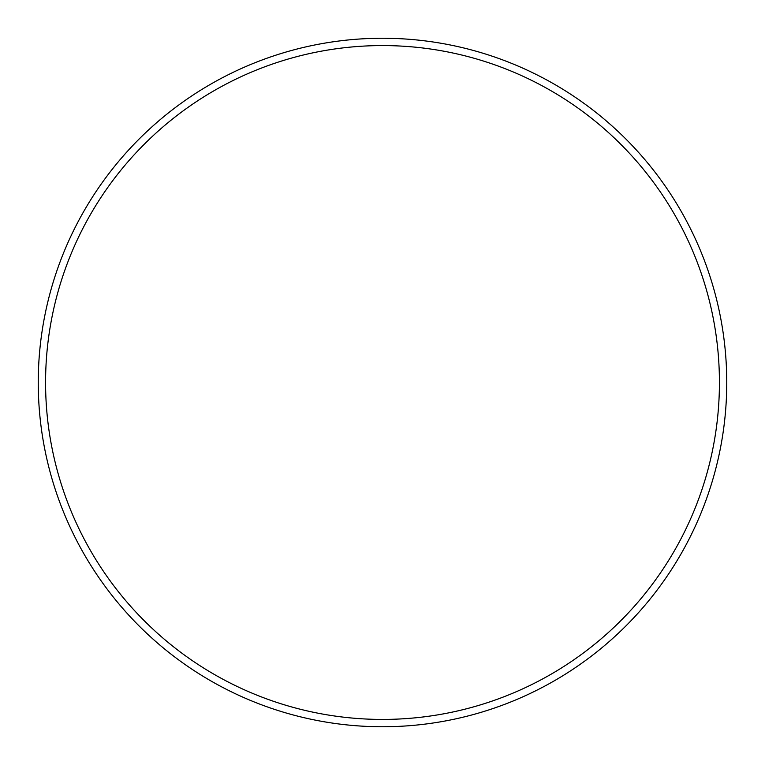 <?xml version="1.0" encoding="UTF-8"?>
<svg xmlns="http://www.w3.org/2000/svg" width="765" height="765" viewBox="0 0 765 765"><rect width="100%" height="100%" fill="white"/><g stroke="black" fill="none" stroke-linecap="round" stroke-linejoin="round"><path stroke-width="1.15" d="M719.425 382.5A336.925 336.925 0 0 0 382.5 45.575A336.925 336.925 0 0 0 45.575 382.5A336.925 336.925 0 0 0 382.5 719.425A336.925 336.925 0 0 0 719.425 382.5M38.25 382.5A344.25 344.25 0 0 1 382.5 38.25A344.25 344.25 0 0 1 726.75 382.5A344.25 344.25 0 0 1 382.5 726.75A344.25 344.25 0 0 1 38.25 382.5"/></g></svg>

